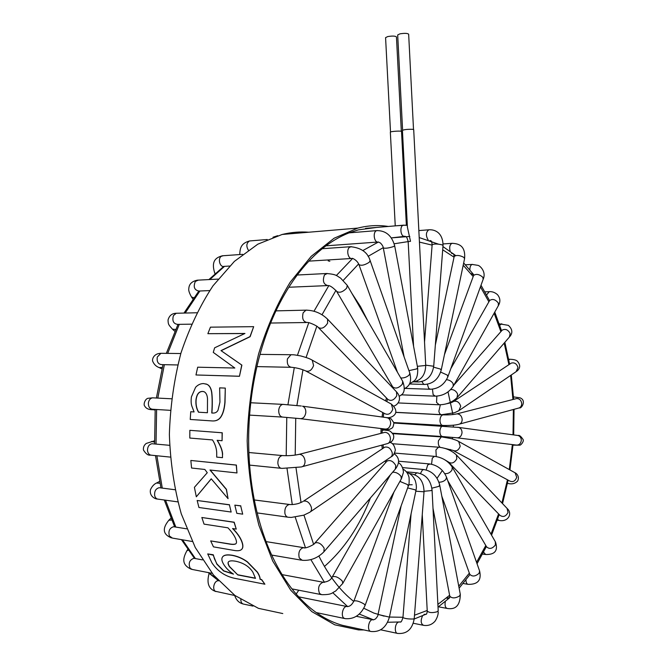 <?xml version="1.0" encoding="UTF-8"?>
<svg xmlns="http://www.w3.org/2000/svg" width="667" height="667" viewBox="0 0 667 667"><rect width="100%" height="100%" fill="white"/><g stroke="black" fill="none" stroke-linecap="round" stroke-linejoin="round"><path stroke-width="1" d="M228.489 561.822C227.814 562.781 228.189 564.365 229.598 566.583L237.836 574.954L229.49 566.725C227.939 564.29 227.639 562.614 228.606 561.706C229.681 560.739 232.074 560.588 235.793 561.255C243.58 562.94 249.266 566.558 252.851 572.119L255.494 578.347L237.836 574.954M237.944 574.804L255.461 578.164M213.123 554.886L216.85 564.14L223.603 570.96L233.475 574.12C229.381 571.436 226.171 568.284 223.87 564.666C221.477 560.839 221.227 558.062 223.128 556.328C224.737 554.927 227.872 554.636 232.533 555.444C237.927 556.536 242.863 558.721 247.332 561.989L257.287 572.211C259.146 575.179 260.047 577.514 259.98 579.214L261.564 579.756L264.899 584.217L236.452 578.664C225.996 576.888 217.826 571.627 211.948 562.881L207.72 553.918L213.282 555.169M207.72 553.918L213.24 554.752M222.803 556.645L223.245 556.195C224.846 554.794 227.981 554.502 232.65 555.311C238.044 556.403 242.98 558.587 247.449 561.856L257.395 572.061C259.255 575.029 260.147 577.364 260.088 579.056L261.672 579.598L264.899 584.217M213.398 555.036L214.449 558.829L216.958 563.999L223.712 570.81L233.142 573.887M242.696 514.157L236.818 513.323L234.826 505.136L240.704 505.936L242.696 514.157L240.704 505.936M234.826 505.136L240.837 505.844M211.231 478.806L196.323 496.798L194.405 487.327L207.27 472.72L204.844 469.468L191.571 468.026L190.837 460.463L236.235 465.099L236.968 472.953L209.997 470.027L226.313 489.42L228.056 498.674L211.231 478.806M211.272 478.864L196.323 496.798M210.197 470.052L226.463 489.353L228.056 498.674M190.837 460.463L236.376 465.057L236.968 472.953M239.32 376.23L195.973 374.971L197.69 367.2L234.834 368.026L213.265 352.393L214.641 347.815L244.947 333.458L207.871 333.683L210.439 327.163L253.677 326.663L250 336.61L220.994 350.617L241.746 365.049L239.461 376.28L195.973 374.971M253.677 326.663L250.125 336.702L221.127 350.692L241.888 365.116L239.461 376.28M244.739 333.558L207.871 333.683M198.524 412.206C196.457 408.688 195.598 404.569 195.965 399.85C196.707 394.164 198.933 391.362 202.643 391.446L204.194 391.762C206.178 392.888 207.279 395.223 207.504 398.783L207.42 412.74L198.524 412.206M203.618 391.579L202.793 391.479C199.083 391.396 196.857 394.197 196.115 399.875C195.748 404.594 196.598 408.704 198.674 412.214M190.745 411.731L194.08 411.931L191.888 406.186C191.079 403.985 190.92 400.875 191.412 396.865L195.614 387.269C197.891 384.826 200.534 383.583 203.543 383.558L206.862 384.309C209.338 385.401 210.922 388.044 211.614 392.229C212.281 397.632 212.331 404.552 211.764 413.006L212.823 413.065C215.283 413.165 217.017 412.198 218.026 410.18L219.952 402.068L219.643 387.869L225.296 388.094L224.871 402.368C224.312 408.563 223.061 413.232 221.127 416.375C219.135 419.693 216.125 421.21 212.098 420.927L190.228 419.46L190.745 411.731M225.296 388.094L225.021 402.393C224.454 408.579 223.212 413.248 221.269 416.383C219.368 419.543 216.558 421.06 212.823 420.952M205.811 383.909L207.012 384.35C209.48 385.443 211.064 388.086 211.756 392.263L211.614 392.229M211.756 392.263C212.423 397.657 212.481 404.569 211.914 413.015M222.478 457.67L216.708 457.112L216.708 452.518C216.492 448.199 215.091 444.005 212.515 439.937L189.803 438.052L189.845 430.323L222.111 432.783L222.069 440.729L217.15 440.32C220.644 446.048 222.419 450.784 222.478 454.51L222.478 457.67L222.478 454.51M217.317 440.337C220.802 446.04 222.57 450.759 222.628 454.477M189.845 430.323L222.253 432.775L222.069 440.729M231.157 512.039L198.933 507.487L197.165 500.492L229.398 504.852L231.157 512.039L229.398 504.852M197.165 500.492L229.54 504.769M234.134 550.433L213.465 546.865L210.68 540.904L228.814 543.947C231.974 544.555 234.217 544.564 235.559 543.972L235.701 543.88C236.793 543.221 236.76 541.437 235.584 538.511C234.159 535.226 231.607 531.657 227.939 527.822L204.044 524.129L201.843 517.5L234.059 522.311L236.243 529.106L232.575 528.539C236.893 532.866 239.878 537.035 241.521 541.054C243.247 545.306 243.172 548.182 241.296 549.7C239.903 550.775 237.51 551.017 234.134 550.433M232.85 528.581C237.093 532.85 240.02 536.96 241.646 540.929C243.263 544.914 243.297 547.699 241.746 549.283M201.843 517.5L234.192 522.211L236.243 529.106M210.68 540.904L228.939 543.822C232.099 544.43 234.342 544.439 235.684 543.855L235.976 543.638M388.319 226.455C378.381 224.896 368.217 225.446 357.837 228.089L334.109 238.227L311.189 256.336L290.203 282.208C277.497 303.068 266.975 326.93 258.638 353.785C251.851 381.874 248.024 410.88 247.174 440.804C248.132 470.535 252.051 498.724 258.929 525.354L272.745 561.097L290.729 590.195L311.789 611.597L334.767 624.821L358.521 629.906L363.982 629.956M282.783 613.557L258.446 608.346L234.976 595.506L213.523 575.054L195.256 547.49L181.257 513.798C174.295 488.769 170.327 462.331 169.368 434.475C170.235 406.461 174.104 379.29 180.982 352.976C189.436 327.805 200.117 305.403 213.031 285.776L234.409 261.364L257.821 244.18L282.141 234.467C291.171 232.283 300.067 231.532 308.829 232.224M351.451 627.263L343.021 625.479C333.75 622.961 324.729 618.584 315.95 612.339C307.179 606.053 298.949 597.94 291.271 587.994C283.608 578.014 276.797 566.408 270.844 553.185C264.907 539.92 260.097 525.421 256.403 509.688C252.726 493.922 250.35 477.472 249.266 460.313C248.216 443.155 248.499 425.921 250.142 408.621C251.801 391.337 254.727 374.612 258.921 358.454C263.14 342.321 268.426 327.305 274.779 313.407C281.14 299.541 288.302 287.194 296.256 276.371C304.219 265.574 312.656 256.537 321.586 249.25C330.507 241.996 339.611 236.56 348.899 232.941L358.379 229.865L376.805 227.414M390.52 132.033L385.576 37.635L387.769 36.56C392.388 35.826 395.281 35.935 396.448 36.893L401.334 131.349M405.878 225.171L396.657 225.754M406.361 225.062L401.526 131.507C401.767 130.615 390.012 131.357 390.345 132.216L395.239 225.704M417.359 366.325L425.721 365.449L413.707 129.656L412.665 129.323C407.67 129.181 404.252 129.531 402.418 130.382L407.42 227.23L410.513 241.337L408.162 241.562L413.557 346.156M402.601 130.198L397.682 34.959L399.942 33.85C404.594 33.108 407.504 33.217 408.654 34.184L413.515 129.49M324.454 566.45C344.28 548.999 359.605 526.171 370.427 497.949M382.708 370.31L382.6 369.668M367.959 321.186L360.48 306.57L351.817 293.247M446.015 425.546L446.006 426.163M445.222 436.768L445.156 437.31M156.028 444.089L156.612 409.505M157.812 398.091L164.374 364.674M167.692 353.385L179.273 324.345M185.193 313.048L199.892 291.004M209.838 279.531L224.504 266.358M217.659 579.806L208.788 572.686M195.389 558.579L182.5 539.82M175.821 527.08L165.533 500.175M162.273 488.102L156.887 455.753M405.077 236.301L391.346 237.894L409.83 236.435M378.439 242.013L362.806 250.575M352.56 258.521L336.326 275.546M328.748 285.743L313.999 311.222M308.754 322.745L297.449 355.286M294.297 367.6L287.944 404.669M286.768 417.409L286.201 455.719M287.027 468.567L292.271 504.586M295.239 517.2L305.453 547.724M310.872 559.63L324.47 582.333M332.8 592.738L347.674 606.611M359.296 614.065L373.428 619.81M387.619 622.269L400.667 621.936M381.799 445.139L382.333 448.783M385.192 460.864L385.734 462.514M437.052 478.306L441.929 471.135M450.133 450.483L450.392 449.441M452.384 438.911L452.585 437.394M453.352 426.788L453.385 425.187M452.951 414.541L448.016 391.904M392.029 385.726L391.537 386.61M386.526 398.041L385.584 400.9M382.733 412.523L382.016 416.992M381.032 428.539L380.99 433.35M513.373 409.505L513.023 434.826M512.364 444.589L509.296 469.585M507.462 479.798L501.918 502.96M498.582 513.915L490.979 534.192M485.801 545.514L476.546 562.339M469.351 573.136L458.754 586.218M449.616 595.289L437.894 604.385M427.205 610.472L414.49 615.224M402.968 617.283L389.436 617.042M384.075 616.133L373.87 613.073L363.832 608.262M353.752 601.434C340.387 590.962 328.764 575.838 318.901 556.061M313.615 544.297L303.952 515.116M301.017 502.518L296.023 467.942M295.206 455.094L295.739 418.201M296.898 405.469L302.96 369.785M306.086 357.462L316.833 326.246M322.011 314.741L335.951 290.362M343.288 280.332L358.646 263.907M368.076 256.361L383.233 247.657M394.18 243.78L408.162 241.604M419.435 242.096L432.116 245.123M442.696 249.783L454.044 257.179M463.198 265.233L473.153 276.53M480.423 286.86L488.886 301.809M494.122 313.215L500.884 331.641M504.194 343.071L508.929 364.666M510.622 375.429L512.956 399.491M415.816 491.212L424.02 491.804L414.224 618.651C412.389 629.198 406.92 634.134 397.807 633.45C394.147 633.617 394.664 623.478 398.374 622.169M399.016 621.994L399.525 622.061C400.4 621.419 400.85 624.179 402.951 617.559C404.811 618.601 408.221 619.084 413.19 619.018L414.224 618.651M411.039 473.72L409.771 473.812M423.987 614.465L424.904 614.24M424.054 491.271L431.09 490.62L432.058 489.911L438.211 610.68L437.269 611.722C432.491 613.073 429.148 612.848 427.239 611.047C427.038 613.44 426.538 614.549 425.721 614.382M438.211 610.68C438.186 610.697 439.011 615.191 435.101 621.119C432.033 624.637 428.197 626.046 423.587 625.338C420.794 623.837 420.443 620.677 422.528 615.866M417.709 472.895L416.65 472.92L414.741 474.729M296.19 594.047L298.758 590.22M252.976 606.095L243.213 604.019C241.646 603.46 240.845 601.951 240.82 599.508M407.645 487.902L415.041 489.795L415.958 490.545L389.42 617.133C386.31 627.447 380.232 632.241 371.202 631.516L370.76 631.441C366.708 630.657 368.668 619.234 372.761 619.676L373.403 619.81M389.42 617.133L378.047 614.457C378.014 615.724 377.13 617.242 375.404 619.001C373.562 619.91 372.678 620.135 372.761 619.676L356.345 616.3M447.04 598.374L448.499 597.732M431.891 488.186L438.844 486.376L439.695 484.976L460.288 594.347L459.513 596.015C455.152 598.457 451.901 598.491 449.775 596.123L449.483 597.932M460.288 594.347C460.197 605.127 455.886 609.838 447.357 608.479C445.289 607.837 444.614 605.528 445.331 601.542M424.129 469.568L422.419 469.952L420.452 473.512M235.067 595.573L215.416 591.287C211.848 589.244 214.349 580.315 218.351 580.782L218.576 580.799M393.972 492.004L353.944 600.959C356.27 600.375 359.696 601.434 364.232 604.11L365.107 605.411C360.772 614.957 354.152 619.368 345.256 618.659L343.98 618.201C340.529 616.041 342.946 606.078 346.807 606.478L347.507 606.611M365.141 605.319L408.271 486.168L407.57 484.584L399.9 481.424M298.683 596.848L346.807 606.478C349.516 606.837 351.893 604.994 353.944 600.959L353.902 601.05M438.944 482.199C441.804 482.208 444.122 481.266 445.915 479.373L446.54 477.238L479.598 570.985L479.089 573.287C475.304 576.563 472.186 576.872 469.726 574.204L441.804 496.173M479.598 570.985C481.691 580.073 477.914 584.534 468.251 584.35C466.808 584.142 466.033 582.675 465.941 579.957M429.998 463.957L427.705 464.932L426.196 469.96M212.114 573.328L192.379 569.485L190.178 568.351C188.169 563.348 189.395 559.997 193.847 558.296L194.731 558.454M390.395 474.837L332.299 576.897C335.109 575.804 338.436 577.18 342.279 581.032L342.771 583.417L335.593 591.104C331.507 592.896 332.466 594.739 321.669 594.681L319.526 593.48C317.584 587.977 318.768 584.225 323.095 582.216L323.87 582.349M186.902 550.709L188.277 550.217M342.905 583.175L401.309 478.914L401.025 476.371C398.658 473.428 395.873 472.044 392.663 472.211M282.108 574.629L323.095 582.216C327.764 581.857 330.832 580.082 332.299 576.897L332.158 577.138M495.331 541.721L495.389 544.981C492.329 548.808 489.378 549.408 486.543 546.773L447.749 480.665M452.059 466.8L495.498 542.013C498.241 550.592 494.956 554.752 485.626 554.502L483.567 552.159M435.051 456.378L434.475 456.336C442.196 457.337 448.116 460.914 452.226 467.083L451.984 470.018C450.183 472.703 447.774 473.895 444.764 473.603M394.522 453.076L434.475 456.336L432.274 458.146L431.557 464.207M192.221 541.487L172.419 538.094L169.376 535.968C168.159 531.065 169.568 527.981 173.595 526.722L174.571 526.88M324.229 551.442L395.298 469.151L395.781 465.541C393.247 461.214 390.328 459.721 387.018 461.064L314.907 543.021C318.217 541.887 321.302 543.622 324.154 548.216L323.87 551.859C317.65 558.096 310.438 560.905 302.243 560.297L299.275 558.004C298.091 552.568 299.458 549.108 303.385 547.615L304.252 547.749M168.768 520.285L171.561 520.018M387.143 460.964L386.635 461.506M266.066 541.612L303.385 547.615C304.994 549.266 315.099 544.28 314.907 543.021L314.541 543.438M507.07 508.387L508.012 512.523C505.761 516.575 503.06 517.484 499.9 515.274L448.708 462.339M455.97 454.527L507.479 508.821C512.681 513.732 508.129 522.303 499.074 520.435L497.574 519.451M439.061 447.224L438.502 447.182C445.764 447.941 451.734 450.533 456.395 454.969L456.812 458.779C454.335 463.048 451.492 464.09 448.291 461.906L444.639 459.705M392.313 443.73L438.502 447.182L435.918 449.933L436.251 456.536M177.814 501.884L158.471 499.191C156.628 499.133 155.369 498.007 154.711 495.814C154.219 491.321 155.719 488.628 159.213 487.71L160.272 487.844M310.463 511.772L390.378 457.337C391.938 456.478 392.529 454.919 392.171 452.66C390.67 448.316 388.186 446.49 384.726 447.19L303.51 501.15C307.045 500.558 309.663 502.626 311.364 507.362C311.814 509.813 311.247 511.464 309.68 512.314L303.81 515.166L291.279 517.434L288.611 517.275C286.81 517.242 285.576 516.016 284.934 513.582C284.45 508.587 285.918 505.553 289.336 504.469L290.303 504.577M156.587 483.041L159.872 483.267M384.467 447.365L383.934 447.715M254.31 499.958L289.336 504.469C293.163 504.986 298.674 503.535 299.191 503.218L302.751 501.651M514.324 472.378L515.132 472.828L516.7 477.289C515.299 481.182 512.956 482.416 509.68 480.999L453.652 450.775M457.862 441.02L515.132 472.828C515.316 472.695 520.168 475.704 517.667 480.999C515.249 483.542 512.148 484.392 508.354 483.55L507.479 483.283M441.871 436.935L451.434 438.644C458.588 440.904 456.803 440.62 458.679 441.479L460.197 446.206C458.654 450.392 456.186 451.767 452.81 450.325L441.746 447.607M392.863 433.633L441.312 436.902L438.477 440.704C438.002 443.93 438.594 446.148 440.245 447.357M170.302 457.103L151.776 455.236C149.333 455.136 147.907 453.543 147.49 450.433C147.574 446.623 149.066 444.389 151.968 443.722L153.093 443.822M302.493 466.617L386.668 443.822C389.128 443.355 390.378 441.554 390.42 438.411C389.845 434.592 388.019 432.566 384.934 432.341L299.341 454.294C302.526 454.602 304.435 456.862 305.061 461.08C305.044 464.532 303.777 466.491 301.234 466.958L282.049 468.384C279.656 468.317 278.256 466.55 277.847 463.09C277.931 458.838 279.398 456.328 282.241 455.553L283.283 455.636M151.567 441.437L154.536 442.113M384.192 429.965L382.158 430.473M384.475 432.458L383.7 432.658M248.874 452.518L282.241 455.553C288.252 455.936 293.947 455.519 299.341 454.294L298.157 454.586M517 435.368L518.184 435.526C520.268 436.343 521.302 438.011 521.294 440.545C520.66 443.922 518.859 445.414 515.874 445.022L457.562 437.894M457.687 427.28L518.184 435.526C519.285 434.942 520.927 436.285 523.111 439.545C524.145 441.262 520.827 445.548 519.568 445.189L512.99 445.156M393.964 423.036L458.821 427.447C460.989 428.314 462.048 430.123 462.014 432.866C461.331 436.535 459.43 438.152 456.328 437.744L442.78 436.585C440.795 436.36 439.82 434.459 439.853 430.89C440.203 428.006 441.187 426.363 442.805 425.955L443.363 425.988M170.335 410.33L152.918 409.28C149.867 409.104 148.357 407.02 148.374 403.026C148.858 400.05 150.25 398.316 152.543 397.832L153.685 397.891M300.884 418.743L384.651 428.981C387.877 429.415 389.87 427.63 390.629 423.62C390.695 420.619 389.611 418.659 387.369 417.725L302.535 406.178C304.844 407.178 305.936 409.338 305.82 412.64C304.977 417.05 302.893 419.034 299.566 418.584L283.158 417.133C280.173 416.958 278.689 414.649 278.706 410.197C279.181 406.87 280.54 404.936 282.791 404.369L283.867 404.419M154.886 409.396L152.76 409.721C148.749 409.763 146.073 408.538 144.706 406.053C143.28 404.911 144.714 399.4 147.749 398.332L152.543 397.832L171.511 398.783M382.183 429.006L383.642 429.381C389.928 429.398 388.519 430.082 392.129 427.989C392.855 427.689 393.455 425.971 393.93 422.828L391.087 418.801L386.085 417.55M250.75 402.76L282.791 404.369L301.284 405.995M513.49 396.973L514.174 396.923M515.583 398.816L516.725 398.524C519.576 398.658 521.235 400.325 521.719 403.543C521.652 406.195 520.477 407.745 518.192 408.196L459.721 424.037M455.911 414.107L456.953 413.865C459.922 414.032 461.664 415.866 462.189 419.351C462.131 422.228 460.914 423.895 458.537 424.354C455.503 425.196 450.308 425.571 442.963 425.463C441.271 425.396 440.278 423.878 439.987 420.927C440.028 417.484 441.004 415.458 442.913 414.849L443.463 414.874M177.722 364.957L161.781 364.624C158.154 364.282 156.653 361.747 157.295 357.02L160.889 353.31L162.006 353.327M306.228 371.244L384.984 413.732C388.452 415.191 391.054 413.657 392.788 409.129L391.346 404.094L312.273 360.197L313.582 365.558C311.622 370.485 308.879 372.228 305.353 370.777C301.184 368.959 296.673 367.809 291.821 367.325C288.269 366.95 286.81 364.132 287.427 358.863L290.945 354.727L292.004 354.727M162.264 367.409L159.13 367.592C156.22 366.458 154.135 364.482 152.876 361.639C151.684 359.947 153.327 353.435 160.889 353.31L180.815 353.527M383.258 416.608L383.967 417.259M387.135 417.659C391.07 418.384 401.901 413.482 391.346 404.094L390.495 403.627M260.013 354.385L290.945 354.727C293.497 354.936 291.337 354.21 300.609 355.911C310.113 358.487 310.78 359.471 312.273 360.197L311.422 359.721M508.796 359.755L510.138 359.255M510.53 363.598L511.289 363.098C514.532 362.298 516.767 363.757 517.984 367.475L516.125 371.677L459.63 410.163M452.968 401.826L453.66 401.384C457.012 400.625 459.363 402.243 460.714 406.253L458.863 410.689L454.494 412.74L441.754 414.707C440.345 414.724 439.386 413.59 438.869 411.281L440.337 404.786M191.454 324.17L177.555 324.37C173.412 323.753 172.036 320.835 173.412 315.633L176.255 313.257L177.305 313.232M318.568 327.755L387.785 399.341C391.012 401.459 394.005 400.258 396.765 395.748L396.49 391.829L327.547 319.151L327.614 323.161C324.521 327.939 321.369 329.331 318.159 327.339C317.434 325.871 308.121 321.761 307.195 322.52C303.16 321.819 301.817 318.576 303.16 312.79L305.928 310.155L306.937 310.13M175.596 329.473L172.478 329.181C168.593 324.737 168.167 324.729 168.051 319.935C169.293 315.583 172.028 313.357 176.255 313.257L196.798 312.765M393.897 406.053C397.19 405.353 403.085 398.966 396.49 391.829L396.081 391.396M275.955 310.872L305.928 310.155C314.257 310.288 321.461 313.29 327.547 319.151L327.147 318.734M499.741 325.263L501.776 323.753M501.834 330.565L502.234 330.107C505.444 328.548 508.079 329.698 510.138 333.558L509.421 337.018L457.412 397.24M450.684 389.57C453.802 389.403 456.12 390.929 457.645 394.147L457.02 397.69C452.284 402.301 446.348 404.661 439.211 404.786L436.543 402.393L436.852 396.14M183.992 313.073L198.841 291.054C194.322 290.028 193.138 286.835 195.323 281.474L198.274 280.132M336.743 291.529L392.671 386.818C395.448 389.069 398.658 388.202 402.309 384.217L402.71 381.349L347.282 285.384L346.673 288.136C342.655 292.179 339.303 293.23 336.602 291.287C332.6 287.202 329.698 285.301 327.889 285.593C323.487 284.434 322.336 280.882 324.454 274.946L327.305 273.47M193.847 297.682L191.546 297.065C189.303 293.138 188.394 290.295 188.819 288.528C189.086 284.067 191.913 281.282 197.315 280.182L218.051 279.106M399.108 396.181C404.377 394.247 405.578 389.303 402.71 381.349L402.551 381.082M486.618 294.881L489.203 291.696M489.436 300.842L489.611 300.525C492.529 298.574 495.431 299.408 498.324 303.035L498.316 305.736L453.393 385.935M446.515 379.673C449.383 379.965 451.576 381.274 453.11 383.583L453.226 386.226C448.991 392.513 443.055 395.823 435.426 396.173L433.125 394.672L432.458 389.178M229.573 266.041L224.029 266.383C219.968 267.592 217.517 258.763 221.252 256.311L223.228 255.728M400.75 377.956C403.86 378.181 406.645 377.239 409.079 375.121L409.846 373.195L370.143 260.622L369.218 262.298C364.582 265.208 361.147 265.958 358.904 264.532C356.912 259.571 351.292 257.745 352.209 258.454C348.299 259.755 345.931 249.95 349.533 247.282L351.442 246.648M215.291 273.428L214.699 272.986C210.847 260.572 216.316 257.42 222.369 255.786L242.621 254.352M322.236 248.716L350.609 246.707C361.231 247.799 367.742 252.434 370.143 260.622L370.11 260.522M469.893 269.86C469.851 266.867 470.602 265.057 472.161 264.432L472.653 264.407M473.437 275.738L473.512 275.554C476.046 273.603 479.131 274.145 482.766 277.197L483.2 279.19L447.891 376.738M473.078 274.587L471.119 273.628M440.67 372.103L447.274 375.071L447.832 376.897C444.314 384.609 438.561 388.728 430.565 389.27L428.731 388.494L427.355 384.242M248.332 250.133C246.081 246.256 246.415 243.222 249.35 241.029L250.392 240.879M404.102 356.903L383.3 247.949C383.242 246.59 382.283 244.939 380.432 242.996L378.397 242.004C374.254 243.38 372.394 232.049 376.555 230.69L377.555 230.549M408.946 370.652L416.692 368.909L417.634 367.8L394.664 245.764C391.812 235.626 385.868 230.574 376.813 230.607L349.108 232.858M383.3 247.949C385.243 248.583 388.686 248.116 393.622 246.532L394.664 245.764M450.167 251.259C449.174 247.257 449.775 244.622 451.976 243.33L452.518 243.297M453.552 253.802L454.185 256.512C456.378 254.894 459.596 255.178 463.84 257.354L464.566 258.704C465.758 245.865 458.904 243.555 451.976 243.33L443.08 243.939M453.101 253.752L451.534 253.327M433.617 367.167L440.395 369.059L441.204 370.127L464.566 258.704M421.869 381.557L423.578 384.175L424.837 384.45C433.116 383.758 438.578 378.981 441.204 370.127M329.848 261.247L328.189 260.872M428.122 239.878C425.638 235.634 425.854 232.283 428.764 229.807L429.356 229.765M430.04 240.537L430.974 240.879C431.432 240.77 431.824 242.063 432.141 244.764C434.092 243.747 437.41 243.78 442.113 244.856L443.03 245.548C442.988 233.208 435.409 229.273 428.764 229.807L418.851 230.59M425.704 365.174L433.708 366.25L443.03 245.548M416.558 381.174L418.492 381.991C427.03 381.182 432.108 375.938 433.708 366.25M276.738 235.985L277.722 235.676M408.162 241.562C406.52 235.067 405.536 237.102 405.219 236.343L404.385 236.31C400.492 236.702 399.466 225.913 403.335 225.196L404.002 225.146M154.627 443.964L155.186 409.413M156.395 398.024L162.99 364.649M166.333 353.377L178.014 324.362M208.913 279.581L223.737 266.433M218.309 580.507L208.129 572.553M194.497 558.387L181.457 539.645M174.679 526.897L164.265 500M160.955 487.936L155.494 455.611M382.158 433.05L382.191 428.681M383.183 417.15L383.842 413.115M386.752 401.542L387.577 399.116M392.713 387.844L392.971 387.385M412.239 484.759L408.738 484.742M400.65 481.507L400.083 481.099M386.902 461.197L386.485 459.988M383.5 448.007L383.016 444.806M513.632 399.316L511.289 374.971M509.613 364.207L504.861 342.304M501.576 330.857L494.764 312.073M489.561 300.6L481.015 285.243M473.954 274.979L463.673 262.956M455.711 255.561L442.946 246.573M438.427 244.139L419.209 237.569M414.19 619.009L426.471 614.007M438.027 607.095L449.766 597.674M459.121 588.169L469.901 574.604M477.038 563.74L486.401 546.54M491.546 535.176L499.216 514.565M502.534 503.61L508.112 480.157M509.938 469.935L513.023 444.672M513.69 434.917L514.04 409.321M282.141 234.467L357.837 228.089M397.207 633.325L380.649 629.806M409.346 473.553L410.405 473.662C419.285 475.246 423.82 481.291 424.02 491.804M411.072 513.857L402.951 617.559M422.253 514.607L427.239 611.047M432.058 489.911C430.682 480.015 425.696 474.329 417.092 472.836L406.361 471.827M423.045 625.229L413.307 623.261M370.535 631.366L342.58 625.363M242.988 603.952C238.978 602.851 236.21 600.033 234.684 595.489M415.958 490.545C416.183 489.003 417.083 486.752 415.241 480.54C413.29 476.23 410.497 473.537 406.862 472.461M401.142 505.869L378.047 614.457M432.991 508.237L449.775 596.123M439.695 484.976C437.26 476.038 431.874 470.885 423.528 469.518L402.509 467.592M446.865 608.387L438.444 606.803M344.505 618.501L316.308 612.589M215.966 591.571C208.688 589.211 206.411 583.158 209.121 573.42M408.321 486.043C409.079 485.192 409.321 482.333 409.054 477.455C408.154 473.628 406.136 470.835 402.993 469.059M446.54 477.238C443.188 469.56 437.477 465.116 429.415 463.907L398.599 461.222M467.792 584.275L463.123 583.492M202.476 559.888L194.472 558.404M320.819 594.514L291.971 588.894M191.512 569.318C181.057 564.757 183.008 557.92 187.018 550.533L187.744 549.466M401.459 478.648L403.285 472.861C403.793 472.028 402.676 464.866 398.507 462.756M485.192 554.444L482.566 554.06M186.635 528.823L174.229 526.822M301.292 560.138L271.711 555.077M171.444 537.927C162.823 534.392 162.031 528.414 169.059 520.002L170.835 518.301M395.673 468.718C399.967 462.564 399.458 457.562 394.155 453.727M498.666 520.385L497.307 520.218M174.971 489.736L159.73 487.777M287.577 517.133L257.17 512.906M157.387 499.041C155.328 499.091 149.216 496.365 150.45 489.745C152.076 486.168 154.302 483.833 157.145 482.733L159.48 481.432M391.162 456.803C392.963 456.128 394.372 453.86 395.373 449.983C394.397 445.439 392.663 442.955 390.17 442.529M507.946 483.508L507.445 483.458M169.593 445.323L152.076 443.73M280.949 468.276L249.6 465.107M150.575 455.094C148.224 455.628 145.84 453.927 143.43 449.967C143.163 447.24 144.105 445.064 146.256 443.438L154.486 440.82M382.166 429.831L383.442 429.915C389.353 431.049 389.253 429.423 393.38 434.626C394.197 437.143 393.597 439.47 391.562 441.612L387.994 443.438M392.563 433.208L442.213 436.543M282.041 417.067L249.583 415.107M153.552 409.813L155.136 409.988M382.183 429.29L382.916 429.331M513.49 396.898L519.935 397.799C527.097 400.45 521.094 409.188 519.46 407.829M515.941 398.724L456.953 413.865C453.21 414.699 448.532 415.032 442.913 414.849L395.731 412.398M393.88 422.553L442.396 425.429M290.729 367.3L256.928 366.6M159.713 367.859L161.889 368.876M508.704 359.238L509.721 359.255C513.49 359.38 515.991 359.972 517.217 361.047C520.593 364.799 520.477 368.167 516.875 371.169M510.755 363.448L453.66 401.384C452.585 402.259 450.25 403.043 446.657 403.752M395.748 412.314L441.187 414.674M306.17 322.528L270.619 323.036M172.778 329.456L174.796 331.249M499.224 323.787L508.371 325.354C512.448 329.148 512.923 332.891 509.805 336.577M502.034 330.34L453.868 385.084M398.132 402.935L438.636 404.761M347.282 285.384L340.52 278.022C336.877 276.188 337.352 274.329 326.38 273.52L297.249 275.021M326.963 285.626L288.853 287.244M209.696 290.587L198.866 291.045M191.671 297.24L192.888 299.024M484.942 291.838L488.736 291.712C491.904 291.337 494.806 292.313 497.465 294.639C500.275 298.057 500.617 301.659 498.482 305.428M489.67 300.45L450.784 368.743M401.2 394.831L434.842 396.148M351.376 258.504L308.888 261.13M214.732 273.061L214.999 273.695M404.444 388.711C409.555 385.834 411.873 382.258 409.846 373.195M397.465 372.278L358.946 264.632M465.424 264.791L472.161 264.432L477.997 265.358C480.04 265.699 486.41 271.769 483.267 279.014M473.828 274.812L444.464 354.602M405.044 388.402L429.965 389.253M267.25 239.511L249.616 240.945C240.42 243.472 240.12 248.674 239.728 254.561M377.655 242.063L325.98 245.823M409.355 384.042L414.424 380.724C416.983 378.397 418.059 374.087 417.634 367.8M435.343 345.081L454.185 256.512M409.53 383.975L424.22 384.434M424.529 342.013L432.141 244.764M414.107 381.858L417.859 381.966M407.329 225.379L403.335 225.196L365.566 228.356M277.597 235.718L272.995 237.235M413.065 381.999C421.202 380.498 425.421 374.979 425.721 365.449"/></g></svg>
